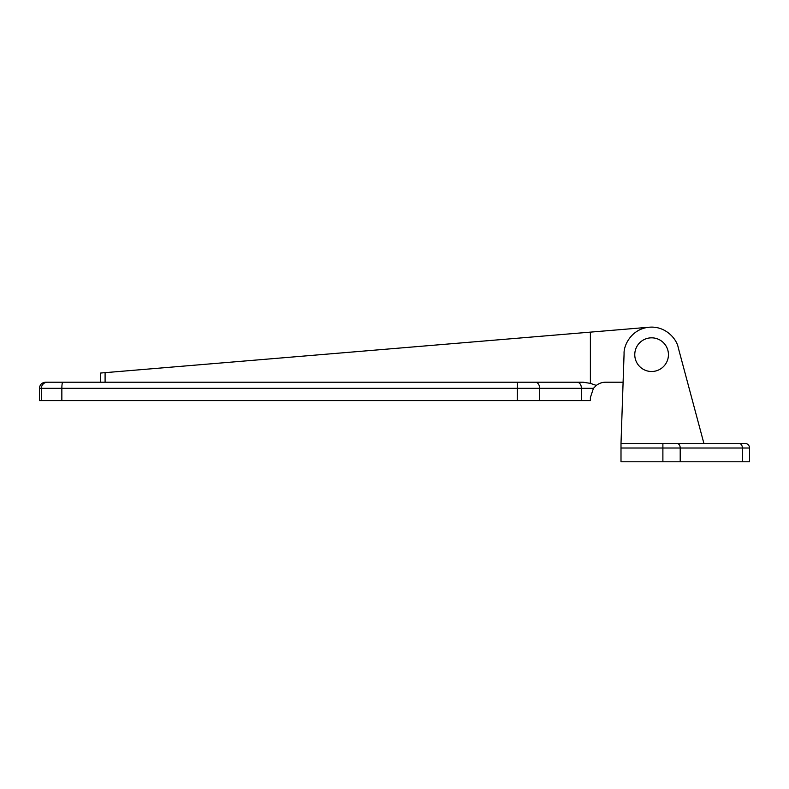 <?xml version="1.0" encoding="UTF-8"?>
<svg xmlns="http://www.w3.org/2000/svg" width="789" height="789" viewBox="0 0 789 789"><rect width="100%" height="100%" fill="white"/><g stroke="black" fill="none" stroke-linecap="round" stroke-linejoin="round"><path stroke-width="1.18" d="M725.061 443.428L744.954 443.428A4.596 4.596 0 0 1 749.55 448.014L621.002 448.014L621.002 443.428L744.954 443.428M667.672 443.428L703.906 443.428L678.215 347.535L703.906 443.428M621.002 443.428L624.079 353.719C623.557 345.286 631.456 329.24 648.479 327.297C665.492 325.354 676.814 339.211 678.215 347.535M749.55 461.792L749.55 448.014L749.55 461.792L621.002 461.792L621.002 448.014M39.45 388.326L39.45 400.575L581.424 400.575L581.424 388.326L39.45 388.326C39.815 384.608 41.856 382.576 45.575 382.211L70.053 382.211M623.093 382.211L605.696 382.211A15.307 15.307 0 0 0 596.316 385.417L593.446 388.326L590.389 397.518L590.389 400.575L581.424 400.575M86.129 382.211L100.667 382.211L100.667 373.029L590.389 332.13L590.389 383.375L596.316 385.417L593.446 388.326L581.424 388.326A6.125 4.33 -90 0 0 577.094 382.211L583.15 382.211L590.389 383.375M590.389 332.13L649.317 327.208M41.403 400.575L41.403 388.326A6.125 6.095 -90 0 1 47.498 382.211L577.094 382.211M651.606 337.83A16.835 16.835 0 0 0 634.77 354.665A16.835 16.835 0 0 0 651.606 371.501A16.835 16.835 0 0 0 668.441 354.665A16.835 16.835 0 0 0 651.606 337.83M742.38 461.792L742.38 448.014A4.596 3.245 90 0 0 739.135 443.428M680.207 461.792L680.207 448.014A4.596 3.245 90 0 0 676.952 443.428M662.888 461.792L662.888 443.428M105.095 372.655L105.095 382.211M62.834 382.211A6.125 0.986 -90 0 0 61.848 388.326L61.848 400.575M517.397 382.211L517.239 400.575M535.336 382.211A6.125 4.33 -90 0 1 539.666 388.326L539.666 400.575"/></g></svg>
